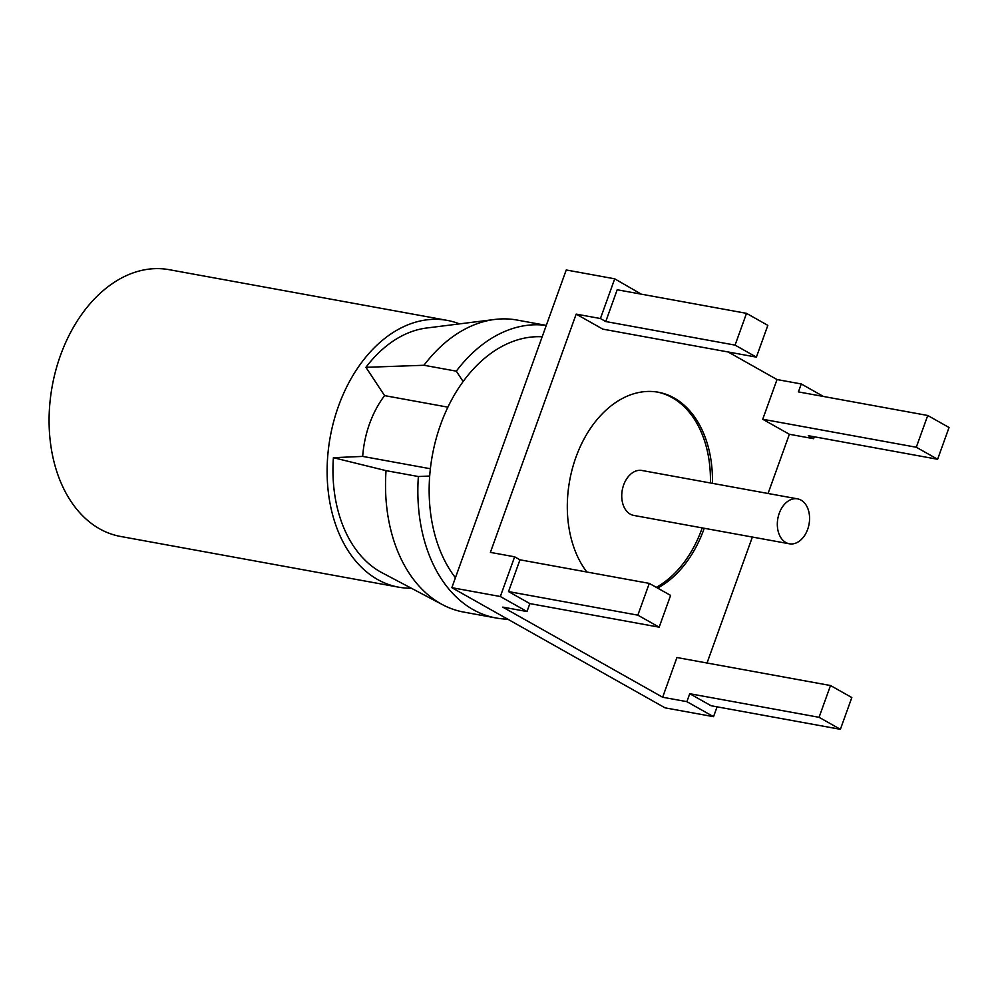 <?xml version="1.0" encoding="UTF-8"?>
<svg xmlns="http://www.w3.org/2000/svg" width="999" height="999" viewBox="0 0 999 999"><rect width="100%" height="100%" fill="white"/><g stroke="black" fill="none" stroke-linecap="round" stroke-linejoin="round"><path stroke-width="1.5" d="M807.667 529.345A22.84 15.859 -79.7 0 1 789.36 543.793A22.84 15.859 -79.7 0 1 777.846 518.481A22.84 15.859 -79.7 0 1 797.552 498.863A22.84 15.859 -79.7 0 1 807.667 529.345M797.552 498.863L641.957 470.492A22.84 15.859 100.3 0 0 622.265 490.122A22.84 15.859 100.3 0 0 633.766 515.422L789.36 543.793M656.268 587.325A102.76 71.366 100.3 0 0 702.21 527.909M710.414 482.979A102.76 71.366 100.3 0 0 657.305 392.058M586.838 572.002A102.76 71.366 -79.7 0 1 575.923 457.28A102.76 71.366 -79.7 0 1 658.316 392.232A102.76 71.366 -79.7 0 1 712.424 483.341M704.233 528.271A102.76 71.366 -79.7 0 1 657.592 588.061M746.515 313.349L767.831 325.362L756.393 357.13L735.077 345.117L605.756 321.541L617.195 289.76L746.515 313.349L735.077 345.117M605.756 321.541L600.424 318.531L576.173 314.111L602.822 329.133L756.393 357.13M418.369 476.535L386.039 470.641A148.426 103.072 100.3 0 0 442.669 604.757A148.426 103.072 100.3 0 0 463.736 612.087L496.066 617.981A148.426 103.072 -79.7 0 1 418.369 476.535L429.682 476.048M546.278 325.387L516.982 320.042A148.426 103.072 100.3 0 0 494.68 319.468A148.426 103.072 100.3 0 0 423.976 365.272L456.306 371.166A148.426 103.072 -79.7 0 1 546.253 325.449M507.667 619.143A148.426 103.072 -79.7 0 1 496.066 617.981M456.306 371.166L463.136 381.543M447.889 407.155L384.578 395.616L365.934 367.32L423.976 365.272M386.039 470.641L333.391 457.692A127.31 88.412 100.3 0 0 381.968 572.714L442.669 604.757M494.68 319.468L426.585 328.022A127.31 88.412 100.3 0 0 365.934 367.32M333.391 457.692L362.687 456.406L430.369 468.743M447.19 320.379L169.156 269.68A135.589 94.156 100.3 0 0 52.21 386.176A135.589 94.156 100.3 0 0 120.517 536.451L398.551 587.15A135.589 94.156 -79.7 0 1 330.244 436.875A135.589 94.156 -79.7 0 1 447.19 320.379A135.589 94.156 -79.7 0 1 459.503 323.888M411.313 588.211A135.589 94.156 -79.7 0 1 398.551 587.15M384.578 395.616A85.639 59.465 100.3 0 0 362.687 456.406M542.182 336.788A137.013 95.142 100.3 0 0 440.646 424.488A137.013 95.142 100.3 0 0 455.419 577.747M840.384 729.32L711.076 705.744L689.747 693.718L819.068 717.307L830.506 685.526L851.822 697.552L840.384 729.32L819.068 717.307M689.747 693.718L686.887 701.66L662.649 697.24L676.935 657.529L830.506 685.526M717.082 706.842L713.536 716.683L686.887 701.66M713.536 716.683L665.047 707.841L451.848 587.674L500.337 596.515L526.997 611.538L502.747 607.117L662.649 697.24M927.734 415.484L949.05 427.497L937.611 459.265L916.295 447.252L927.734 415.484L798.413 391.908L801.273 383.966L823.463 396.478M814.31 436.788L813.623 438.698L808.291 435.689L937.611 459.265M916.295 447.252L762.724 419.255L777.022 379.545L728.109 351.973M813.623 438.698L789.372 434.278L762.724 419.255M707.03 663.011L752.372 537.05M768.056 493.494L789.372 434.278M451.848 587.674L566.233 269.98L614.722 278.821L641.258 294.156M500.337 596.515L514.635 556.805L490.397 552.385L576.173 314.111M600.424 318.531L614.722 278.821M519.967 559.815L649.288 583.391L670.604 595.404L659.165 627.172L637.849 615.159L508.528 591.583L519.967 559.815L514.635 556.805M649.288 583.391L637.849 615.159M659.165 627.172L529.857 603.596L508.528 591.583M526.997 611.538L529.857 603.596M777.022 379.545L801.273 383.966"/></g></svg>
